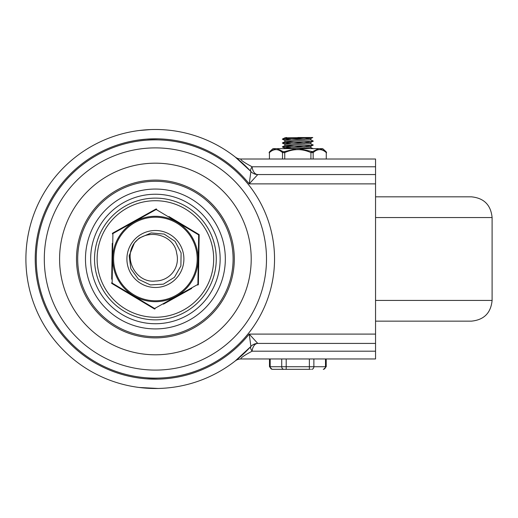 <?xml version="1.0" encoding="UTF-8"?>
<svg xmlns="http://www.w3.org/2000/svg" width="518" height="518" viewBox="0 0 518 518"><rect width="100%" height="100%" fill="white"/><g stroke="black" fill="none" stroke-linecap="round" stroke-linejoin="round"><path stroke-width="0.78" d="M237.95 359.473A9.324 9.324 0 0 1 240.993 358.961C240.222 358.152 243.926 355.562 252.098 351.191A9.324 5.763 90 0 1 253.703 346.154A9.324 5.763 90 0 1 256.17 343.797A9.324 5.763 90 0 1 257.776 343.421L249.21 334.097L250.906 346.451L235.243 360.949A9.324 9.324 0 0 1 237.95 359.473M240.993 358.961L375.55 358.961L375.55 334.097L249.21 334.097A120.176 120.176 0 0 1 35.224 258.987A120.176 120.176 0 0 1 249.21 183.877L375.55 183.877L375.55 171.827L375.55 174.553L257.776 174.553A9.324 9.324 0 0 1 250.906 171.529L249.21 183.877L257.776 174.553A9.324 5.763 90 0 1 253.703 171.827A9.324 5.763 90 0 1 252.098 166.783C243.913 162.412 240.21 159.822 240.993 159.013A9.324 9.324 0 0 1 235.243 157.032L250.615 171.218M375.55 171.827L375.55 159.013L240.993 159.013M375.55 166.783L252.098 166.783A9.324 3.25 -42.5 0 0 250.906 171.529A129.5 129.5 0 0 0 25.9 258.987A129.5 129.5 0 0 0 250.906 346.451A9.324 9.324 0 0 1 257.776 343.421L375.55 343.421M139.225 387.477L157.996 388.461M25.9 258.987A129.5 129.5 0 0 0 250.906 346.451A9.324 3.25 -137.5 0 0 252.098 351.191L375.55 351.191M144.846 378.703L140.948 378.295M157.996 379.137L146.335 378.826M139.225 139.905L146.335 139.154L157.996 138.843M150.621 129.578L139.225 130.504M375.55 183.877L375.55 334.097M36.26 258.987A119.14 119.14 0 0 0 155.4 378.127A119.14 119.14 0 0 0 274.54 258.987A119.14 119.14 0 0 0 155.4 139.847A119.14 119.14 0 0 0 36.26 258.987M225.317 257.614A69.93 69.93 0 0 1 225.33 258.987A69.93 69.93 0 0 0 155.4 189.057A69.93 69.93 0 0 0 85.47 258.987A69.93 69.93 0 0 0 155.4 328.917A69.93 69.93 0 0 0 225.33 258.987M375.55 217.547L492.1 217.547L492.1 300.427C490.87 313.014 483.967 319.923 471.38 321.147L375.55 321.147M492.1 217.547C490.87 204.966 483.967 198.057 471.38 196.827L375.55 196.827M304.319 139.135L297.882 138.811C286.791 138.384 283.035 137.95 286.616 137.516L284.932 137.84M284.9 137.84L312.788 137.516L297.882 137.516M304.901 137.872L310.742 138.546L284.9 140.43L284.9 141.725M304.319 143.02L285.004 141.667L310.755 139.782M304.901 141.757L310.742 142.431L284.9 144.315L284.9 145.61M304.319 146.905L285.004 145.552L310.755 143.667M304.901 145.642L310.742 146.316L284.9 148.2L284.9 148.653M295.13 148.653L310.755 147.552M286.752 369.321L287.678 369.321M309.978 369.321L310.476 369.321M323.264 369.321L323.271 369.321A2.59 2.24 90 0 0 324.851 368.563A2.59 2.24 90 0 0 325.505 366.731L309.375 366.731L309.382 369.321L286.208 369.321L286.201 366.731L281.721 366.731A2.59 2.247 90 0 0 282.375 368.563A2.59 2.247 90 0 0 283.968 369.321L286.208 369.321M281.721 358.961L281.721 366.731L270.182 366.731A2.59 2.247 -90 0 0 270.836 368.563A2.59 2.247 -90 0 0 272.429 369.321L283.968 369.321M285.224 369.321L284.071 369.321M290.799 147.585L282.375 146.853L313.073 145.092L310.742 143.609M290.799 143.7L282.537 142.916L313.306 141.142L310.742 139.724M290.799 139.815L282.588 139.018L311.286 137.516M299.229 148.653L318.641 148.653L312.496 151.644L299.229 148.653L296.438 148.653L284.337 151.644L284.751 152.603C293.466 148.647 302.188 148.647 310.917 152.603L311.337 151.644M310.917 159.013L310.917 152.603L313.163 152.603A1.295 1.03 -130.9 0 0 312.496 151.644L312.004 151.793M282.511 159.013L282.511 152.603A1.295 1.03 -49 0 1 283.178 151.644L277.039 148.653L272.986 148.653L269.515 151.793L269.095 152.752L269.438 152.603C273.802 148.653 278.16 148.653 282.511 152.603L284.751 152.603L284.751 159.013M281.015 148.653L310.269 148.653M277.039 148.653L296.438 148.653M313.163 159.013L313.163 152.603C317.534 148.653 321.898 148.653 326.262 152.603A1.295 1.03 -49.1 0 0 326.01 151.644L320.04 148.653L318.641 148.653M320.04 148.653L322.714 148.653L326.185 151.793L326.605 152.752L326.262 152.603L326.262 159.013M269.438 159.013L269.438 152.603A1.295 1.03 -131 0 1 269.69 151.644L275.647 148.653M284.337 151.644L283.178 151.644M216.265 258.417A60.865 60.865 0 0 0 154.83 198.129A60.865 60.865 0 0 0 94.535 259.557A60.865 60.865 0 0 0 155.97 319.852A60.865 60.865 0 0 0 216.265 258.417A60.865 60.865 0 0 0 154.83 198.129A60.865 60.865 0 0 0 94.535 259.557M134.44 242.91C146.821 227.337 174.508 234.68 176.664 253.289A22.015 22.015 0 0 1 155.4 281.002C136.642 283.508 122.714 259.142 134.44 242.91L129.183 255.756L130.847 268.738L138.533 279.325L150.343 284.919L163.39 284.168L174.469 277.272L180.892 265.915L181.099 252.875L175.045 241.33L164.154 234.065L151.133 232.919L139.167 238.144L134.447 242.91M155.4 336.687A77.7 77.7 0 0 0 233.1 258.987A77.7 77.7 0 0 0 155.4 181.287A77.7 77.7 0 0 0 77.7 258.987A77.7 77.7 0 0 0 155.4 336.687M220.15 258.987A64.75 64.75 0 0 0 155.4 194.237A64.75 64.75 0 0 0 90.65 258.987A64.75 64.75 0 0 0 155.4 323.737A64.75 64.75 0 0 0 220.15 258.987A64.75 64.75 0 0 0 155.4 194.237A64.75 64.75 0 0 0 90.65 258.987M112.412 233.275L112.911 233.566L156.171 209.479L198.659 234.9L199.165 234.622M198.659 234.9L197.889 284.408L154.629 308.501L112.141 283.081L112.911 233.573M155.089 308.799L154.131 308.773M111.655 282.783L112.276 283.741L111.655 282.783L112.276 283.741L154.228 308.812M112.451 233.689L112.924 233.003M155.711 209.181L156.669 209.207M199.145 235.198L198.524 234.24L199.145 235.198L198.524 234.24L190.494 229.435M198.349 284.291L197.876 284.978M198.388 284.129L197.734 285.075L198.388 284.129M198.666 234.33L199.119 235.036M155.678 209.194L156.572 209.168M112.412 233.851L113.066 232.906L112.412 233.851M112.134 283.644L111.681 282.945M155.122 308.786L153.982 308.696L141.822 301.418M198.4 283.961L199.158 235.366M197.889 284.408L198.388 284.706M168.978 216.563L198.524 234.24M155.523 209.266L113.066 232.906L155.523 209.266M111.635 283.359L112.141 283.081L111.635 283.359M111.7 279.183L112.257 243.369M191.673 288.448L163.448 304.163M156.177 208.903L156.171 209.479M154.629 308.501L154.623 309.078M254.021 173.763A9.324 9.324 0 0 1 250.906 171.529M250.906 346.451A9.324 8.741 -137.5 0 1 256.17 343.797M254.021 344.217A9.324 9.324 0 0 1 257.776 343.421M76.496 258.987A78.904 78.904 0 0 0 155.4 337.891A78.904 78.904 0 0 0 234.304 258.987A78.904 78.904 0 0 0 155.4 180.089A78.904 78.904 0 0 0 76.496 258.987M266.498 258.987A111.098 111.098 0 0 0 155.4 147.889A111.098 111.098 0 0 0 44.302 258.987A111.098 111.098 0 0 0 155.4 370.092A111.098 111.098 0 0 0 266.498 258.987M59.589 258.987A95.811 95.811 0 0 1 155.4 163.176A95.811 95.811 0 0 1 251.211 258.987A95.811 95.811 0 0 1 155.4 354.798A95.811 95.811 0 0 1 59.589 258.987M492.1 300.427L375.55 300.427M309.375 358.961L309.375 366.731L286.201 366.731L286.201 358.961M311.629 369.321A2.59 2.24 -90 0 0 313.215 368.563A2.59 2.24 -90 0 0 313.869 366.731L313.869 358.961M326.21 358.961L326.21 366.731L325.505 366.731L325.505 358.961M270.182 358.961L270.182 366.731L269.489 366.731L269.489 358.961M97.125 259.537A58.275 58.275 0 0 1 154.856 200.719A58.275 58.275 0 0 1 213.675 258.443A58.275 58.275 0 0 1 155.944 317.262A58.275 58.275 0 0 1 97.125 259.537A58.275 58.275 0 0 0 155.672 317.262A58.275 58.275 0 0 0 213.675 258.443M198.096 258.352A42.703 42.703 0 0 0 156.067 216.291A42.703 42.703 0 0 0 112.704 259.628A42.703 42.703 0 0 0 154.733 301.69A42.703 42.703 0 0 0 198.096 258.352M113.617 259.615A41.79 41.79 0 0 1 154.772 217.21A41.79 41.79 0 0 1 197.183 258.365A41.79 41.79 0 0 1 154.752 300.77A41.79 41.79 0 0 1 113.617 259.615M183.89 258.56A28.49 28.49 0 0 0 154.973 230.504A28.49 28.49 0 0 0 126.91 259.414A28.49 28.49 0 0 0 155.827 287.477A28.49 28.49 0 0 0 183.89 258.56M310.8 139.782L310.8 138.52M310.8 143.667L310.8 142.372M310.8 147.552L310.8 146.29M269.489 366.731L272.079 369.321M326.21 366.731L323.62 369.321M312.788 137.516L310.742 138.546M282.362 146.957L284.958 148.258M313.338 145.014L310.742 146.316M282.362 143.072L284.958 144.373M313.338 141.129L310.742 142.431M282.362 139.187L284.958 140.488M284.958 137.782L282.362 139.089M284.958 141.667L282.362 142.974M284.958 145.552L282.362 146.859M310.742 147.494L313.338 148.796"/></g></svg>
